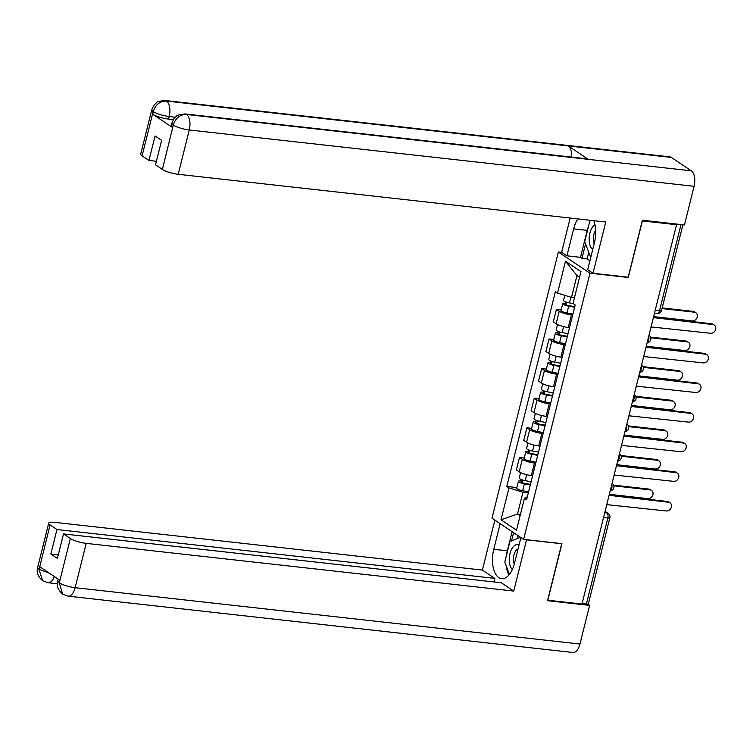 <?xml version="1.0" encoding="UTF-8"?>
<svg xmlns="http://www.w3.org/2000/svg" width="753" height="753" viewBox="0 0 753 753"><rect width="100%" height="100%" fill="white"/><g stroke="black" fill="none" stroke-linecap="round" stroke-linejoin="round"><path stroke-width="1.13" d="M561.851 252.406L558.359 252.02L491.991 518.186L523.627 539.374L589.985 273.207L628.275 277.481L642.384 220.911L676.552 224.723L581.975 604.038L547.808 600.226L561.917 543.647L523.627 539.374M603.548 517.537L607.822 518.017A4.01 0.885 -166 0 0 609.874 517.744L588.422 603.746A4.01 0.885 -166 0 1 586.38 604.019L607.822 518.017A4.01 2.033 -83.6 0 0 606.927 512.981L604.998 511.692M582.107 603.539L586.38 604.019M654.508 313.144L657.218 313.446A4.01 2.033 -83.6 0 0 659.515 310.697L680.957 224.695L675.629 224.102L676.552 224.723M680.957 224.695A4.01 0.885 14 0 0 682.463 224.714M572.657 315.093L571.376 314.952A9.224 2.024 -166 0 1 559.234 311.234L556.42 309.342L553.304 321.879L556.109 323.762A9.224 2.024 14 0 0 568.251 327.48L569.532 327.63M561.154 309.878L556.42 309.342M565.268 344.714L563.997 344.573A9.224 2.024 -166 0 1 551.855 340.845L549.041 338.963L545.916 351.491L548.73 353.373A9.224 2.024 14 0 0 560.872 357.101L562.152 357.242M553.775 339.49L549.041 338.963M557.888 374.326L556.608 374.185A9.224 2.024 -166 0 1 544.466 370.467L541.652 368.575L538.536 381.112L541.341 382.995A9.224 2.024 14 0 0 553.483 386.713L554.763 386.863M546.386 369.111L541.652 368.575M550.499 403.947L549.229 403.806A9.224 2.024 -166 0 1 537.087 400.078L534.272 398.196L531.147 410.724L533.962 412.606A9.224 2.024 14 0 0 546.104 416.334L547.384 416.475M539.007 398.723L534.272 398.196M543.12 433.559L541.84 433.417A9.224 2.024 -166 0 1 529.698 429.699L526.884 427.808L523.768 440.345L526.573 442.227A9.224 2.024 14 0 0 538.715 445.945L539.995 446.096M531.618 428.344L526.884 427.808M535.731 463.18L534.451 463.039A9.224 2.024 -166 0 1 522.318 459.311L519.504 457.429L516.379 469.957L519.194 471.839A9.224 2.024 14 0 0 531.336 475.567L532.616 475.708M524.239 457.956L519.504 457.429M579.546 277.311L576.958 275.57L571.518 297.407L574.454 297.736M571.518 297.407L557.531 293.115L565.484 261.225L580.968 271.598L573.024 303.497L575.188 304.946L526.62 499.728L524.455 498.279L516.502 530.178L501.009 519.796L508.962 487.906L522.949 492.189L517.509 514.026L520.097 515.758M557.531 293.115L555.366 291.665L506.797 486.447L508.962 487.906M558.359 252.02L589.985 273.207M627.786 277.151L628.275 277.481M520.445 514.355L517.509 514.026L501.009 519.796M528.352 492.791L522.949 492.189M516.85 487.577L506.797 486.447M527.373 496.716L524.455 498.279M565.484 261.225L576.958 275.57M650.724 328.308A4.01 3.341 123.8 0 0 651.307 326.953L710.616 333.278A4.612 3.84 123.8 0 0 715.35 330.228A4.612 3.84 123.8 0 0 714.268 325.08A4.612 3.84 123.8 0 0 712.79 324.543L653.623 317.653A4.01 3.341 123.8 0 0 653.736 316.241M653.698 317.277L711.594 323.743A4.612 3.84 -56.2 0 1 713.072 324.279L714.268 325.08M573.212 303.628L569.484 302.941A5.017 1.101 -166 0 1 563.526 300.372L564.778 295.345M574.755 306.678L568.11 305.464A2.41 0.527 -166 0 1 565.258 304.221A2.41 0.527 -166 0 1 566.482 304.071L566.924 302.311M653.755 316.637L692.176 320.919A4.612 3.84 123.8 0 0 696.911 317.87A4.612 3.84 123.8 0 0 695.828 312.721A4.612 3.84 123.8 0 0 694.351 312.184L662.019 308.579M574.614 307.252L568.684 306.17A5.017 1.101 -166 0 1 562.726 303.591A5.017 1.101 -166 0 1 565.287 303.261L565.635 301.859M572.911 314.095L566.981 313.003A5.017 1.101 -166 0 1 561.023 310.434L562.726 303.591M662.179 307.93L693.155 311.384A4.612 3.84 -56.2 0 1 694.633 311.921L695.828 312.721M566.265 304.946L566.482 304.071L565.287 303.261M643.344 357.92A4.01 3.341 123.8 0 0 643.919 356.564L703.227 362.89A4.612 3.84 123.8 0 0 707.961 359.84A4.612 3.84 123.8 0 0 706.888 354.691A4.612 3.84 123.8 0 0 705.41 354.164L646.243 347.265A4.01 3.341 123.8 0 0 646.347 345.862M646.319 346.898L704.206 353.355A4.612 3.84 -56.2 0 1 705.693 353.891L706.888 354.691M635.956 387.541A4.01 3.341 123.8 0 0 636.539 386.185L695.847 392.511A4.612 3.84 123.8 0 0 700.582 389.461A4.612 3.84 123.8 0 0 699.499 384.312A4.612 3.84 123.8 0 0 698.022 383.776L638.855 376.886A4.01 3.341 123.8 0 0 638.968 375.474M638.93 376.509L696.826 382.976A4.612 3.84 -56.2 0 1 698.304 383.512L699.499 384.312M185.012 113.948A12.33 6.269 96.4 0 1 186.509 114.494C180.061 114.465 175.694 117.882 173.416 124.753L171.835 123.2L173.745 119.021L176.277 116.386C176.306 115.388 179.214 114.578 185.012 113.948L586.803 158.779A12.33 6.269 96.4 0 1 588.3 159.335L691.329 170.827A12.33 6.269 96.4 0 1 694.087 186.302L684.458 224.94L642.384 220.243L628.19 277.198L592.988 273.273L587.688 269.715L594.409 242.758A22.562 11.455 -83.6 0 0 593.788 220.676M577.852 218.897A22.562 11.455 -83.6 0 0 573.664 228.865L566.934 255.822L561.634 252.264L570.172 218.041M592.988 273.273L605.77 222.013L178.216 174.301A12.039 2.645 -166 0 1 162.384 169.444L155.513 164.841L161.622 140.35L155.071 135.964L148.962 160.455L142.091 155.852A12.039 2.645 -166 0 1 140.717 154.092L151.777 109.759A12.039 2.645 14 0 0 153.151 111.529L142.091 155.852M588.761 252.33L587.133 258.9L581.975 258.326L580.507 257.338L566.934 255.822M587.133 258.9L589.919 260.764M151.777 109.759L153.659 105.618L156.182 102.982C156.2 101.975 159.128 101.156 164.954 100.507L669.775 156.84A12.33 6.269 96.4 0 1 671.318 157.424L568.299 145.931A12.33 6.269 96.4 0 1 571.668 157.095M691.329 170.827L671.318 157.424M694.087 186.302L189.267 129.977A12.33 6.269 96.4 0 0 186.509 114.494L588.3 159.335L568.299 145.931L166.498 101.09C160.06 101.043 155.683 104.46 153.358 111.331L153.151 111.529M173.341 119.633L168.578 119.096A12.039 2.645 -166 0 1 152.737 114.24L172.569 127.521A12.039 2.645 -166 0 1 171.195 125.76L171.825 123.2M148.962 160.455L156.398 161.283M588.601 225.966A22.562 11.455 -83.6 0 0 587.227 230.371L573.664 228.865M580.507 257.338L587.227 230.371M585.57 243.906L581.975 258.326M506.421 555.563A22.562 11.455 -83.6 0 1 507.324 550.838L493.761 549.323A22.562 11.455 -83.6 0 0 501.63 578.699A22.562 11.455 -83.6 0 0 514.506 563.225L520.907 537.557M493.761 549.323L500.161 523.655M494.853 520.107L482.4 570.077L494.796 578.389L56.946 529.528L50.075 524.926L39.052 569.588L39.89 566.84L59.722 580.13L59.111 583.02M493.912 581.937L494.796 578.389M58.273 554.848L50.837 554.02L57.388 558.406L63.497 533.915L501.347 582.775L513.744 591.077L86.2 543.374L75.149 587.698L579.961 644.031L589.599 605.393L547.525 600.706L561.729 543.751L526.526 539.816L513.744 591.077M482.4 570.077L54.847 522.366A12.039 2.645 14 0 0 48.7 523.156A12.039 2.645 14 0 0 50.075 524.926M579.961 644.031A12.33 6.269 96.4 0 1 572.929 652.493L68.109 596.16A12.33 6.269 96.4 0 0 75.149 587.698A12.039 2.645 -166 0 1 59.308 582.841L70.358 538.517A12.039 2.645 14 0 0 86.2 543.374M587.604 604.066L589.599 605.393M63.497 533.915L70.358 538.517M50.837 554.02L56.946 529.528M506.308 566.049A22.562 11.455 -83.6 0 0 508.906 575.047M507.324 550.838L512.106 531.665M513.584 532.653L511.513 540.936M518.12 535.684L517.396 538.583M49.463 573.259L39.25 569.409M54.385 576.553A12.33 6.269 96.4 0 1 48.051 582.718L42.695 580.779L39.043 569.616M68.109 596.16L62.612 594.126L59.308 582.841M594.964 224.723A13.036 6.617 -83.6 0 0 589.241 236.95A13.036 6.617 -83.6 0 0 592.743 249.431M595.651 230.409A8.923 4.537 -83.6 0 0 594.183 243.661M590.729 257.517L584.705 241.609L589.815 221.109L591.529 220.422M518.996 545.219A13.036 6.617 -83.6 0 0 510.12 553.06A13.036 6.617 -83.6 0 0 512.341 569.503M518.045 549.05A8.923 4.537 -83.6 0 0 513.913 555.065A8.923 4.537 -83.6 0 0 514.271 564.11M509.461 574.37L504.802 562.067L509.913 541.576L520.549 537.322M568.035 333.645L562.105 332.562A5.017 1.101 -166 0 1 556.147 329.983L557.502 324.534M567.367 336.29L560.731 335.076A2.41 0.527 -166 0 1 557.869 333.843A2.41 0.527 -166 0 1 559.102 333.683L559.535 331.932M646.366 346.248L684.788 350.54A4.612 3.84 123.8 0 0 689.522 347.491A4.612 3.84 123.8 0 0 688.449 342.342A4.612 3.84 123.8 0 0 686.962 341.806L650.752 337.768M567.225 336.873L561.296 335.791A5.017 1.101 -166 0 1 555.337 333.212A5.017 1.101 -166 0 1 557.898 332.882L558.246 331.48M565.522 343.707L559.592 342.624A5.017 1.101 -166 0 1 553.634 340.045L555.337 333.212M650.517 337.071L685.767 341.005A4.612 3.84 -56.2 0 1 687.244 341.533L688.449 342.342M558.877 334.558L559.102 333.683L557.898 332.882M560.646 363.266L554.716 362.174A5.017 1.101 -166 0 1 548.758 359.605L550.123 354.155M559.987 365.911L553.342 364.697A2.41 0.527 -166 0 1 550.49 363.454A2.41 0.527 -166 0 1 551.714 363.304L552.156 361.544M638.986 375.869L677.408 380.152A4.612 3.84 123.8 0 0 682.143 377.102A4.612 3.84 123.8 0 0 681.06 371.954A4.612 3.84 123.8 0 0 679.582 371.417L643.363 367.379M559.846 366.485L553.916 365.403A5.017 1.101 -166 0 1 547.958 362.824A5.017 1.101 -166 0 1 550.518 362.494L550.867 361.092M558.142 373.328L552.213 372.236A5.017 1.101 -166 0 1 546.254 369.667L547.958 362.824M643.128 366.683L678.387 370.617A4.612 3.84 -56.2 0 1 679.865 371.154L681.06 371.954M551.497 364.179L551.714 363.304L550.518 362.494M628.576 417.153A4.01 3.341 123.8 0 0 629.15 415.797L688.458 422.122A4.612 3.84 123.8 0 0 693.193 419.073A4.612 3.84 123.8 0 0 692.12 413.924A4.612 3.84 123.8 0 0 690.642 413.397L631.475 406.498A4.01 3.341 123.8 0 0 631.579 405.095M631.551 406.131L689.437 412.588A4.612 3.84 -56.2 0 1 690.915 413.124L692.12 413.924M621.187 446.774A4.01 3.341 123.8 0 0 621.771 445.418L681.079 451.744A4.612 3.84 123.8 0 0 685.814 448.694A4.612 3.84 123.8 0 0 684.731 443.545A4.612 3.84 123.8 0 0 683.253 443.009L624.086 436.119A4.01 3.341 123.8 0 0 624.199 434.707M624.162 435.742L682.058 442.209A4.612 3.84 -56.2 0 1 683.536 442.745L684.731 443.545M613.808 476.385A4.01 3.341 123.8 0 0 614.382 475.03L673.69 481.355A4.612 3.84 123.8 0 0 678.425 478.306A4.612 3.84 123.8 0 0 677.352 473.157A4.612 3.84 123.8 0 0 675.874 472.63L616.707 465.731A4.01 3.341 123.8 0 0 616.811 464.328M616.782 465.363L674.669 471.82A4.612 3.84 -56.2 0 1 676.147 472.357L677.352 473.157M553.267 392.878L547.337 391.795A5.017 1.101 -166 0 1 541.379 389.216L542.734 383.766M552.598 395.523L545.963 394.308A2.41 0.527 -166 0 1 543.101 393.075A2.41 0.527 -166 0 1 544.334 392.915L544.767 391.165M631.598 405.481L670.019 409.773A4.612 3.84 123.8 0 0 674.754 406.724A4.612 3.84 123.8 0 0 673.681 401.575A4.612 3.84 123.8 0 0 672.194 401.038L635.984 397M552.457 396.106L546.527 395.024A5.017 1.101 -166 0 1 540.569 392.445A5.017 1.101 -166 0 1 543.129 392.115L543.478 390.713M550.754 402.94L544.824 401.857A5.017 1.101 -166 0 1 538.866 399.278L540.569 392.445M635.748 396.304L670.998 400.238A4.612 3.84 -56.2 0 1 672.476 400.765L673.681 401.575M544.108 393.791L544.334 392.915L543.129 392.115M545.878 422.499L539.948 421.407A5.017 1.101 -166 0 1 533.99 418.837L535.355 413.388M545.219 425.144L538.574 423.93A2.41 0.527 -166 0 1 535.722 422.687A2.41 0.527 -166 0 1 536.945 422.537L537.388 420.776M624.218 435.102L662.64 439.385A4.612 3.84 123.8 0 0 667.374 436.335A4.612 3.84 123.8 0 0 666.292 431.187A4.612 3.84 123.8 0 0 664.814 430.65L628.595 426.612M545.078 425.718L539.148 424.636A5.017 1.101 -166 0 1 533.19 422.056A5.017 1.101 -166 0 1 535.75 421.727L536.098 420.325M543.374 432.561L537.444 431.469A5.017 1.101 -166 0 1 531.486 428.899L533.19 422.056M628.36 425.916L663.619 429.85A4.612 3.84 -56.2 0 1 665.097 430.387L666.292 431.187M536.729 423.412L536.945 422.537L535.75 421.727M538.499 452.111L532.569 451.028A5.017 1.101 -166 0 1 526.611 448.449L527.966 442.999M537.83 454.756L531.194 453.541A2.41 0.527 -166 0 1 528.333 452.308A2.41 0.527 -166 0 1 529.566 452.148L529.999 450.398M616.829 464.714L655.251 469.006A4.612 3.84 123.8 0 0 659.986 465.956A4.612 3.84 123.8 0 0 658.913 460.808A4.612 3.84 123.8 0 0 657.425 460.271L621.216 456.233M537.689 455.339L531.759 454.257A5.017 1.101 -166 0 1 525.801 451.678A5.017 1.101 -166 0 1 528.361 451.348L528.71 449.946M535.985 462.173L530.056 461.09A5.017 1.101 -166 0 1 524.097 458.511L525.801 451.678M620.98 455.537L656.23 459.471A4.612 3.84 -56.2 0 1 657.708 459.998L658.913 460.808M529.34 453.024L529.566 452.148L528.361 451.348M606.419 506.007A4.01 3.341 123.8 0 0 607.003 504.651L666.311 510.976A4.612 3.84 123.8 0 0 671.045 507.927A4.612 3.84 123.8 0 0 669.963 502.778A4.612 3.84 123.8 0 0 668.485 502.242L609.318 495.352A4.01 3.341 123.8 0 0 609.431 493.94M609.393 494.975L667.29 501.442A4.612 3.84 -56.2 0 1 668.768 501.978L669.963 502.778M531.11 481.732L525.18 480.64A5.017 1.101 -166 0 1 519.222 478.07L520.577 472.62M530.451 484.377L523.806 483.162A2.41 0.527 -166 0 1 520.944 481.92A2.41 0.527 -166 0 1 522.177 481.769L522.62 480.009M609.45 494.335L647.872 498.618A4.612 3.84 123.8 0 0 652.606 495.568A4.612 3.84 123.8 0 0 651.524 490.419A4.612 3.84 123.8 0 0 650.046 489.883L613.827 485.845M530.31 484.951L524.38 483.868A5.017 1.101 -166 0 1 518.422 481.289A5.017 1.101 -166 0 1 520.982 480.96L521.33 479.557M528.606 491.794L522.676 490.702A5.017 1.101 -166 0 1 516.718 488.132L518.422 481.289M613.591 485.148L648.851 489.083A4.612 3.84 -56.2 0 1 650.328 489.619L651.524 490.419M521.961 482.645L522.177 481.769L520.982 480.96M610.269 490.561A4.01 2.033 -83.6 0 0 611.775 488.01A4.01 2.033 -83.6 0 0 611.794 484.471M617.658 460.94A4.01 2.033 -83.6 0 0 619.154 458.398A4.01 2.033 -83.6 0 0 619.173 454.859M625.037 431.328A4.01 2.033 -83.6 0 0 626.543 428.777A4.01 2.033 -83.6 0 0 626.562 425.238M632.426 401.707A4.01 2.033 -83.6 0 0 633.922 399.165A4.01 2.033 -83.6 0 0 633.941 395.626M639.805 372.095A4.01 2.033 -83.6 0 0 641.311 369.544A4.01 2.033 -83.6 0 0 641.33 366.005M647.194 342.474A4.01 2.033 -83.6 0 0 648.691 339.932A4.01 2.033 -83.6 0 0 648.71 336.393M604.744 512.737L606.927 512.981A4.01 3.341 123.8 0 1 608.208 513.442L605.092 511.353M531.336 475.567L534.451 463.039M538.715 445.945L541.84 433.417M546.104 416.334L549.229 403.806M553.483 386.713L556.608 374.185M560.872 357.101L563.997 344.573M568.251 327.48L571.376 314.952M526.573 442.227L529.698 429.699M533.962 412.606L537.087 400.078M541.341 382.995L544.466 370.467M548.73 353.373L551.855 340.845M556.109 323.762L559.234 311.234M519.194 471.839L522.318 459.311M655.232 310.217L659.515 310.697A4.01 0.885 -166 0 0 661.558 310.434L682.915 224.771M712.79 324.543L711.594 323.743M569.484 302.941L570.915 297.219M566.981 313.003L568.684 306.17M693.155 311.384L694.351 312.184M705.41 354.164L704.206 353.355M698.022 383.776L696.826 382.976M152.737 114.24L153.348 111.35M162.384 169.444L173.406 124.772M173.199 124.96L172.569 127.521M173.435 125.12A12.039 2.645 -166 0 0 189.267 129.977L178.216 174.301M175.308 117.214L169.218 116.536L168.578 119.096M164.954 100.507A12.33 6.269 96.4 0 1 166.498 101.09A12.33 6.269 96.4 0 1 169.218 116.536C162.742 115.661 157.471 114.042 153.377 111.679M42.695 580.779C37.932 576.582 36.257 572.158 37.65 567.489A12.039 2.645 14 0 0 39.024 569.249M62.612 594.126C57.962 589.928 56.324 585.533 57.708 580.93L59.082 582.69M562.105 332.562L563.583 326.623M559.592 342.624L561.296 335.791M685.767 341.005L686.962 341.806M554.716 362.174L556.203 356.244M552.213 372.236L553.916 365.403M678.387 370.617L679.582 371.417M690.642 413.397L689.437 412.588M683.253 443.009L682.058 442.209M675.874 472.63L674.669 471.82M547.337 391.795L548.815 385.856M544.824 401.857L546.527 395.024M670.998 400.238L672.194 401.038M539.948 421.407L541.435 415.477M537.444 431.469L539.148 424.636M663.619 429.85L664.814 430.65M532.569 451.028L534.046 445.089M530.056 461.09L531.759 454.257M656.23 459.471L657.425 460.271M668.485 502.242L667.29 501.442M525.18 480.64L526.667 474.71M522.676 490.702L524.38 483.868M648.851 489.083L650.046 489.883M647.138 342.7A4.01 4.01 0 0 0 649.086 335.367M639.758 372.311A4.01 4.01 0 0 0 641.697 364.979M632.369 401.933A4.01 4.01 0 0 0 634.308 394.6M624.99 431.544A4.01 4.01 0 0 0 626.929 424.212M617.601 461.165A4.01 4.01 0 0 0 619.54 453.833M610.212 490.777A4.01 4.01 0 0 0 612.161 483.445M609.874 517.744A4.01 4.01 0 0 0 608.208 513.442M657.218 313.446A4.01 4.01 0 0 0 661.558 310.434M57.332 583.754L48.051 582.718M48.7 523.156L37.65 567.489M57.708 580.93L58.169 579.085"/></g></svg>
